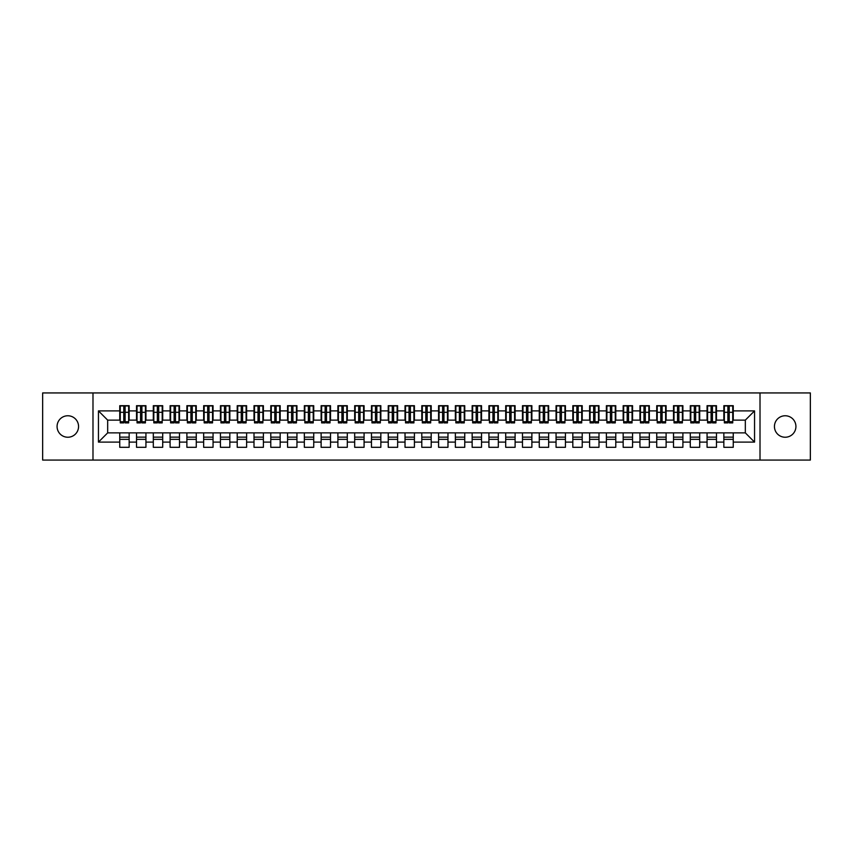 <?xml version="1.0" encoding="UTF-8"?>
<svg xmlns="http://www.w3.org/2000/svg" width="853" height="853" viewBox="0 0 853 853"><rect width="100%" height="100%" fill="white"/><g stroke="black" fill="none" stroke-linecap="round" stroke-linejoin="round"><path stroke-width="1.28" d="M785.176 415.763A10.737 10.737 0 0 0 774.439 426.5A10.737 10.737 0 0 0 785.176 437.237A10.737 10.737 0 0 0 795.924 426.5A10.737 10.737 0 0 0 785.176 415.763M67.824 415.763A10.737 10.737 0 0 0 57.076 426.5A10.737 10.737 0 0 0 67.824 437.237A10.737 10.737 0 0 0 78.561 426.5A10.737 10.737 0 0 0 67.824 415.763M760.012 460.066L810.35 460.066L810.35 392.934L760.012 392.934L760.012 460.066L92.988 460.066L92.988 392.934L42.65 392.934L42.65 460.066L92.988 460.066M727.876 415.848L729.219 415.848L727.876 415.848M733.249 437.152L723.845 437.152M723.845 439.338L733.249 439.338M711.093 415.848L712.436 415.848L711.093 415.848M716.467 437.152L707.062 437.152M707.062 439.338L716.467 439.338M694.31 415.848L695.653 415.848L694.31 415.848M699.684 437.152L690.29 437.152M690.29 439.338L699.684 439.338M677.538 415.848L678.881 415.848L677.538 415.848M682.901 437.152L673.507 437.152M673.507 439.338L682.901 439.338M660.755 415.848L662.099 415.848L660.755 415.848M666.118 437.152L656.725 437.152M656.725 439.338L666.118 439.338M643.972 415.848L645.316 415.848L643.972 415.848M649.346 437.152L639.942 437.152M639.942 439.338L649.346 439.338M627.19 415.848L628.533 415.848L627.19 415.848M632.563 437.152L623.17 437.152M623.17 439.338L632.563 439.338M610.417 415.848L611.75 415.848L610.417 415.848M615.781 437.152L606.387 437.152M606.387 439.338L615.781 439.338M593.635 415.848L594.978 415.848L593.635 415.848M598.998 437.152L589.604 437.152M589.604 439.338L598.998 439.338M576.852 415.848L578.195 415.848L576.852 415.848M582.226 437.152L572.821 437.152M572.821 439.338L582.226 439.338M560.069 415.848L561.413 415.848L560.069 415.848M565.443 437.152L556.049 437.152M556.049 439.338L565.443 439.338M543.286 415.848L544.63 415.848L543.286 415.848M548.66 437.152L539.267 437.152M539.267 439.338L548.66 439.338M526.514 415.848L527.858 415.848L526.514 415.848M531.877 437.152L522.484 437.152M522.484 439.338L531.877 439.338M509.731 415.848L511.075 415.848L509.731 415.848M515.105 437.152L505.701 437.152M505.701 439.338L515.105 439.338M492.949 415.848L494.292 415.848L492.949 415.848M498.323 437.152L488.918 437.152M488.918 439.338L498.323 439.338M476.166 415.848L477.509 415.848L476.166 415.848M481.54 437.152L472.146 437.152M472.146 439.338L481.54 439.338M459.394 415.848L460.727 415.848L459.394 415.848M464.757 437.152L455.363 437.152M455.363 439.338L464.757 439.338M442.611 415.848L443.955 415.848L442.611 415.848M447.974 437.152L438.581 437.152M438.581 439.338L447.974 439.338M425.828 415.848L427.172 415.848L425.828 415.848M431.202 437.152L421.798 437.152M421.798 439.338L431.202 439.338M409.045 415.848L410.389 415.848L409.045 415.848M414.419 437.152L405.026 437.152M405.026 439.338L414.419 439.338M392.273 415.848L393.606 415.848L392.273 415.848M397.637 437.152L388.243 437.152M388.243 439.338L397.637 439.338M375.491 415.848L376.834 415.848L375.491 415.848M380.854 437.152L371.46 437.152M371.46 439.338L380.854 439.338M358.708 415.848L360.051 415.848L358.708 415.848M364.082 437.152L354.677 437.152M354.677 439.338L364.082 439.338M341.925 415.848L343.269 415.848L341.925 415.848M347.299 437.152L337.895 437.152M337.895 439.338L347.299 439.338M325.142 415.848L326.486 415.848L325.142 415.848M330.516 437.152L321.123 437.152M321.123 439.338L330.516 439.338M308.37 415.848L309.714 415.848L308.37 415.848M313.733 437.152L304.34 437.152M304.34 439.338L313.733 439.338M291.587 415.848L292.931 415.848L291.587 415.848M296.951 437.152L287.557 437.152M287.557 439.338L296.951 439.338M274.805 415.848L276.148 415.848L274.805 415.848M280.179 437.152L270.774 437.152M270.774 439.338L280.179 439.338M258.022 415.848L259.365 415.848L258.022 415.848M263.396 437.152L254.002 437.152M254.002 439.338L263.396 439.338M241.25 415.848L242.583 415.848L241.25 415.848M246.613 437.152L237.219 437.152M237.219 439.338L246.613 439.338M224.467 415.848L225.81 415.848L224.467 415.848M229.83 437.152L220.437 437.152M220.437 439.338L229.83 439.338M207.684 415.848L209.028 415.848L207.684 415.848M213.058 437.152L203.654 437.152M203.654 439.338L213.058 439.338M190.901 415.848L192.245 415.848L190.901 415.848M196.275 437.152L186.882 437.152M186.882 439.338L196.275 439.338M174.119 415.848L175.462 415.848L174.119 415.848M179.493 437.152L170.099 437.152M170.099 439.338L179.493 439.338M157.347 415.848L158.69 415.848L157.347 415.848M162.71 437.152L153.316 437.152M153.316 439.338L162.71 439.338M140.564 415.848L141.907 415.848L140.564 415.848M145.938 437.152L136.533 437.152M136.533 439.338L145.938 439.338M760.012 392.934L92.988 392.934M120.262 420.124L107.67 420.124L98.447 410.89L98.447 442.11L119.751 442.11L119.751 447.303L129.155 447.303L129.155 442.11L136.533 442.11L136.533 447.303L145.938 447.303L145.938 442.11L153.316 442.11L153.316 447.303L162.71 447.303L162.71 442.11L170.099 442.11L170.099 447.303L179.493 447.303L179.493 442.11L186.882 442.11L186.882 447.303L196.275 447.303L196.275 442.11L203.654 442.11L203.654 447.303L213.058 447.303L213.058 442.11L220.437 442.11L220.437 447.303L229.83 447.303L229.83 442.11L237.219 442.11L237.219 447.303L246.613 447.303L246.613 442.11L254.002 442.11L254.002 447.303L263.396 447.303L263.396 442.11L270.774 442.11L270.774 447.303L280.179 447.303L280.179 442.11L287.557 442.11L287.557 447.303L296.951 447.303L296.951 442.11L304.34 442.11L304.34 447.303L313.733 447.303L313.733 442.11L321.123 442.11L321.123 447.303L330.516 447.303L330.516 442.11L337.895 442.11L337.895 447.303L347.299 447.303L347.299 442.11L354.677 442.11L354.677 447.303L364.082 447.303L364.082 442.11L371.46 442.11L371.46 447.303L380.854 447.303L380.854 442.11L388.243 442.11L388.243 447.303L397.637 447.303L397.637 442.11L405.026 442.11L405.026 447.303L414.419 447.303L414.419 442.11L421.798 442.11L421.798 447.303L431.202 447.303L431.202 442.11L438.581 442.11L438.581 447.303L447.974 447.303L447.974 442.11L455.363 442.11L455.363 447.303L464.757 447.303L464.757 442.11L472.146 442.11L472.146 447.303L481.54 447.303L481.54 442.11L488.918 442.11L488.918 447.303L498.323 447.303L498.323 442.11L505.701 442.11L505.701 447.303L515.105 447.303L515.105 442.11L522.484 442.11L522.484 447.303L531.877 447.303L531.877 442.11L539.267 442.11L539.267 447.303L548.66 447.303L548.66 442.11L556.049 442.11L556.049 447.303L565.443 447.303L565.443 442.11L572.821 442.11L572.821 447.303L582.226 447.303L582.226 442.11L589.604 442.11L589.604 447.303L598.998 447.303L598.998 442.11L606.387 442.11L606.387 447.303L615.781 447.303L615.781 442.11L623.17 442.11L623.17 447.303L632.563 447.303L632.563 442.11L639.942 442.11L639.942 447.303L649.346 447.303L649.346 442.11L656.725 442.11L656.725 447.303L666.118 447.303L666.118 442.11L673.507 442.11L673.507 447.303L682.901 447.303L682.901 442.11L690.29 442.11L690.29 447.303L699.684 447.303L699.684 442.11L707.062 442.11L707.062 447.303L716.467 447.303L716.467 442.11L723.845 442.11L723.845 447.303L733.249 447.303L733.249 432.876L745.33 432.876L745.33 420.124L732.738 420.124M98.447 410.89L119.751 410.89L119.751 420.124M745.33 420.124L754.553 410.89L733.249 410.89L733.249 405.697L723.845 405.697L723.845 410.89L716.467 410.89L716.467 405.697L707.062 405.697L707.062 410.89L699.684 410.89L699.684 405.697L690.29 405.697L690.29 410.89L682.901 410.89L682.901 405.697L673.507 405.697L673.507 410.89L666.118 410.89L666.118 405.697L656.725 405.697L656.725 410.89L649.346 410.89L649.346 405.697L639.942 405.697L639.942 410.89L632.563 410.89L632.563 405.697L623.17 405.697L623.17 410.89L615.781 410.89L615.781 405.697L606.387 405.697L606.387 410.89L598.998 410.89L598.998 405.697L589.604 405.697L589.604 410.89L582.226 410.89L582.226 405.697L572.821 405.697L572.821 410.89L565.443 410.89L565.443 405.697L556.049 405.697L556.049 410.89L548.66 410.89L548.66 405.697L539.267 405.697L539.267 410.89L531.877 410.89L531.877 405.697L522.484 405.697L522.484 410.89L515.105 410.89L515.105 405.697L505.701 405.697L505.701 410.89L498.323 410.89L498.323 405.697L488.918 405.697L488.918 410.89L481.54 410.89L481.54 405.697L472.146 405.697L472.146 410.89L464.757 410.89L464.757 405.697L455.363 405.697L455.363 410.89L447.974 410.89L447.974 405.697L438.581 405.697L438.581 410.89L431.202 410.89L431.202 405.697L421.798 405.697L421.798 410.89L414.419 410.89L414.419 405.697L405.026 405.697L405.026 410.89L397.637 410.89L397.637 405.697L388.243 405.697L388.243 410.89L380.854 410.89L380.854 405.697L371.46 405.697L371.46 410.89L364.082 410.89L364.082 405.697L354.677 405.697L354.677 410.89L347.299 410.89L347.299 405.697L337.895 405.697L337.895 410.89L330.516 410.89L330.516 405.697L321.123 405.697L321.123 410.89L313.733 410.89L313.733 405.697L304.34 405.697L304.34 410.89L296.951 410.89L296.951 405.697L287.557 405.697L287.557 410.89L280.179 410.89L280.179 405.697L270.774 405.697L270.774 410.89L263.396 410.89L263.396 405.697L254.002 405.697L254.002 410.89L246.613 410.89L246.613 405.697L237.219 405.697L237.219 410.89L229.83 410.89L229.83 405.697L220.437 405.697L220.437 410.89L213.058 410.89L213.058 405.697L203.654 405.697L203.654 410.89L196.275 410.89L196.275 405.697L186.882 405.697L186.882 410.89L179.493 410.89L179.493 405.697L170.099 405.697L170.099 410.89L162.71 410.89L162.71 405.697L153.316 405.697L153.316 410.89L145.938 410.89L145.938 405.697L136.533 405.697L136.533 410.89L129.155 410.89L129.155 405.697L119.751 405.697L119.751 410.89M754.553 410.89L754.553 442.11L733.249 442.11M716.467 442.11L716.467 432.876L733.249 432.876M723.845 442.11L723.845 432.876M733.249 410.89L733.249 420.124M699.684 442.11L699.684 432.876L716.467 432.876M707.062 442.11L707.062 432.876M723.845 410.89L723.845 420.124L715.966 420.124M716.467 410.89L716.467 420.124M682.901 442.11L682.901 432.876L699.684 432.876M690.29 442.11L690.29 432.876M707.062 410.89L707.062 420.124L699.183 420.124M699.684 410.89L699.684 420.124M666.118 442.11L666.118 432.876L682.901 432.876M673.507 442.11L673.507 432.876M690.29 410.89L690.29 420.124L682.4 420.124M682.901 410.89L682.901 420.124M649.346 442.11L649.346 432.876L666.118 432.876M656.725 442.11L656.725 432.876M673.507 410.89L673.507 420.124L665.617 420.124M666.118 410.89L666.118 420.124M632.563 442.11L632.563 432.876L649.346 432.876M639.942 442.11L639.942 432.876M656.725 410.89L656.725 420.124L648.834 420.124M649.346 410.89L649.346 420.124M615.781 442.11L615.781 432.876L632.563 432.876M623.17 442.11L623.17 432.876M639.942 410.89L639.942 420.124L632.062 420.124M632.563 410.89L632.563 420.124M598.998 442.11L598.998 432.876L615.781 432.876M606.387 442.11L606.387 432.876M623.17 410.89L623.17 420.124L615.28 420.124M615.781 410.89L615.781 420.124M582.226 442.11L582.226 432.876L598.998 432.876M589.604 442.11L589.604 432.876M606.387 410.89L606.387 420.124L598.497 420.124M598.998 410.89L598.998 420.124M565.443 442.11L565.443 432.876L582.226 432.876M572.821 442.11L572.821 432.876M589.604 410.89L589.604 420.124L581.714 420.124M582.226 410.89L582.226 420.124M548.66 442.11L548.66 432.876L565.443 432.876M556.049 442.11L556.049 432.876M572.821 410.89L572.821 420.124L564.942 420.124M565.443 410.89L565.443 420.124M531.877 442.11L531.877 432.876L548.66 432.876M539.267 442.11L539.267 432.876M556.049 410.89L556.049 420.124L548.159 420.124M548.66 410.89L548.66 420.124M515.105 442.11L515.105 432.876L531.877 432.876M522.484 442.11L522.484 432.876M539.267 410.89L539.267 420.124L531.376 420.124M531.877 410.89L531.877 420.124M498.323 442.11L498.323 432.876L515.105 432.876M505.701 442.11L505.701 432.876M522.484 410.89L522.484 420.124L514.594 420.124M515.105 410.89L515.105 420.124M481.54 442.11L481.54 432.876L498.323 432.876M488.918 442.11L488.918 432.876M505.701 410.89L505.701 420.124L497.821 420.124M498.323 410.89L498.323 420.124M464.757 442.11L464.757 432.876L481.54 432.876M472.146 442.11L472.146 432.876M488.918 410.89L488.918 420.124L481.039 420.124M481.54 410.89L481.54 420.124M447.974 442.11L447.974 432.876L464.757 432.876M455.363 442.11L455.363 432.876M472.146 410.89L472.146 420.124L464.256 420.124M464.757 410.89L464.757 420.124M431.202 442.11L431.202 432.876L447.974 432.876M438.581 442.11L438.581 432.876M455.363 410.89L455.363 420.124L447.473 420.124M447.974 410.89L447.974 420.124M414.419 442.11L414.419 432.876L431.202 432.876M421.798 442.11L421.798 432.876M438.581 410.89L438.581 420.124L430.69 420.124M431.202 410.89L431.202 420.124M397.637 442.11L397.637 432.876L414.419 432.876M405.026 442.11L405.026 432.876M421.798 410.89L421.798 420.124L413.918 420.124M414.419 410.89L414.419 420.124M380.854 442.11L380.854 432.876L397.637 432.876M388.243 442.11L388.243 432.876M405.026 410.89L405.026 420.124L397.135 420.124M397.637 410.89L397.637 420.124M364.082 442.11L364.082 432.876L380.854 432.876M371.46 442.11L371.46 432.876M388.243 410.89L388.243 420.124L380.353 420.124M380.854 410.89L380.854 420.124M347.299 442.11L347.299 432.876L364.082 432.876M354.677 442.11L354.677 432.876M371.46 410.89L371.46 420.124L363.57 420.124M364.082 410.89L364.082 420.124M330.516 442.11L330.516 432.876L347.299 432.876M337.895 442.11L337.895 432.876M354.677 410.89L354.677 420.124L346.798 420.124M347.299 410.89L347.299 420.124M313.733 442.11L313.733 432.876L330.516 432.876M321.123 442.11L321.123 432.876M337.895 410.89L337.895 420.124L330.015 420.124M330.516 410.89L330.516 420.124M296.951 442.11L296.951 432.876L313.733 432.876M304.34 442.11L304.34 432.876M321.123 410.89L321.123 420.124L313.232 420.124M313.733 410.89L313.733 420.124M280.179 442.11L280.179 432.876L296.951 432.876M287.557 442.11L287.557 432.876M304.34 410.89L304.34 420.124L296.449 420.124M296.951 410.89L296.951 420.124M263.396 442.11L263.396 432.876L280.179 432.876M270.774 442.11L270.774 432.876M287.557 410.89L287.557 420.124L279.677 420.124M280.179 410.89L280.179 420.124M246.613 442.11L246.613 432.876L263.396 432.876M254.002 442.11L254.002 432.876M270.774 410.89L270.774 420.124L262.895 420.124M263.396 410.89L263.396 420.124M229.83 442.11L229.83 432.876L246.613 432.876M237.219 442.11L237.219 432.876M254.002 410.89L254.002 420.124L246.112 420.124M246.613 410.89L246.613 420.124M213.058 442.11L213.058 432.876L229.83 432.876M220.437 442.11L220.437 432.876M237.219 410.89L237.219 420.124L229.329 420.124M229.83 410.89L229.83 420.124M196.275 442.11L196.275 432.876L213.058 432.876M203.654 442.11L203.654 432.876M220.437 410.89L220.437 420.124L212.546 420.124M213.058 410.89L213.058 420.124M179.493 442.11L179.493 432.876L196.275 432.876M186.882 442.11L186.882 432.876M203.654 410.89L203.654 420.124L195.774 420.124M196.275 410.89L196.275 420.124M162.71 442.11L162.71 432.876L179.493 432.876M170.099 442.11L170.099 432.876M186.882 410.89L186.882 420.124L178.991 420.124M179.493 410.89L179.493 420.124M145.938 442.11L145.938 432.876L162.71 432.876M153.316 442.11L153.316 432.876M170.099 410.89L170.099 420.124L162.209 420.124M162.71 410.89L162.71 420.124M129.155 442.11L129.155 432.876L145.938 432.876M136.533 442.11L136.533 432.876M153.316 410.89L153.316 420.124L145.426 420.124M145.938 410.89L145.938 420.124M123.781 415.848L125.124 415.848L123.781 415.848M129.155 437.152L119.751 437.152M119.751 439.338L129.155 439.338M98.447 442.11L107.67 432.876L129.155 432.876M119.751 442.11L119.751 432.876M136.533 410.89L136.533 420.124L128.654 420.124M129.155 410.89L129.155 420.124M107.67 420.124L107.67 432.876M754.553 442.11L745.33 432.876M120.262 405.857L128.654 405.857L120.262 405.857L120.262 422.896L123.781 422.896L123.781 405.921L128.654 405.943L128.654 422.896L125.124 422.896L125.124 405.943M123.781 408.107L125.124 408.107M123.781 421.478L125.124 421.478M125.124 419.377L123.781 419.377M123.781 418.546L125.124 418.546M137.034 405.857L145.426 405.857L137.034 405.857L137.034 422.896L140.564 422.896L140.564 405.921L145.426 405.943L145.426 422.896L141.907 422.896L141.907 405.943M140.564 408.107L141.907 408.107M140.564 421.478L141.907 421.478M141.907 419.377L140.564 419.377M140.564 418.546L141.907 418.546M153.817 405.857L162.209 405.857L153.817 405.857L153.817 422.896L157.347 422.896L157.347 405.921L162.209 405.943L162.209 422.896L158.69 422.896L158.69 405.943M157.347 408.107L158.69 408.107M157.347 421.478L158.69 421.478M158.69 419.377L157.347 419.377M157.347 418.546L158.69 418.546M170.6 405.857L178.991 405.857L170.6 405.857L170.6 422.896L174.119 422.896L174.119 405.921L178.991 405.943L178.991 422.896L175.462 422.896L175.462 405.943M174.119 408.107L175.462 408.107M174.119 421.478L175.462 421.478M175.462 419.377L174.119 419.377M174.119 418.546L175.462 418.546M187.383 405.857L195.774 405.857L187.383 405.857L187.383 422.896L190.901 422.896L190.901 405.921L195.774 405.943L195.774 422.896L192.245 422.896L192.245 405.943M190.901 408.107L192.245 408.107M190.901 421.478L192.245 421.478M192.245 419.377L190.901 419.377M190.901 418.546L192.245 418.546M204.166 405.857L212.546 405.857L204.166 405.857L204.166 422.896L207.684 422.896L207.684 405.921L212.546 405.943L212.546 422.896L209.028 422.896L209.028 405.943M207.684 408.107L209.028 408.107M207.684 421.478L209.028 421.478M209.028 419.377L207.684 419.377M207.684 418.546L209.028 418.546M220.938 405.857L229.329 405.857L220.938 405.857L220.938 422.896L224.467 422.896L224.467 405.921L229.329 405.943L229.329 422.896L225.81 422.896L225.81 405.943M224.467 408.107L225.81 408.107M224.467 421.478L225.81 421.478M225.81 419.377L224.467 419.377M224.467 418.546L225.81 418.546M237.72 405.857L246.112 405.857L237.72 405.857L237.72 422.896L241.25 422.896L241.25 405.921L246.112 405.943L246.112 422.896L242.583 422.896L242.583 405.943M241.25 408.107L242.583 408.107M241.25 421.478L242.583 421.478M242.583 419.377L241.25 419.377M241.25 418.546L242.583 418.546M254.503 405.857L262.895 405.857L254.503 405.857L254.503 422.896L258.022 422.896L258.022 405.921L262.895 405.943L262.895 422.896L259.365 422.896L259.365 405.943M258.022 408.107L259.365 408.107M258.022 421.478L259.365 421.478M259.365 419.377L258.022 419.377M258.022 418.546L259.365 418.546M271.286 405.857L279.677 405.857L271.286 405.857L271.286 422.896L274.805 422.896L274.805 405.921L279.677 405.943L279.677 422.896L276.148 422.896L276.148 405.943M274.805 408.107L276.148 408.107M274.805 421.478L276.148 421.478M276.148 419.377L274.805 419.377M274.805 418.546L276.148 418.546M288.058 405.857L296.449 405.857L288.058 405.857L288.058 422.896L291.587 422.896L291.587 405.921L296.449 405.943L296.449 422.896L292.931 422.896L292.931 405.943M291.587 408.107L292.931 408.107M291.587 421.478L292.931 421.478M292.931 419.377L291.587 419.377M291.587 418.546L292.931 418.546M304.841 405.857L313.232 405.857L304.841 405.857L304.841 422.896L308.37 422.896L308.37 405.921L313.232 405.943L313.232 422.896L309.714 422.896L309.714 405.943M308.37 408.107L309.714 408.107M308.37 421.478L309.714 421.478M309.714 419.377L308.37 419.377M308.37 418.546L309.714 418.546M321.624 405.857L330.015 405.857L321.624 405.857L321.624 422.896L325.142 422.896L325.142 405.921L330.015 405.943L330.015 422.896L326.486 422.896L326.486 405.943M325.142 408.107L326.486 408.107M325.142 421.478L326.486 421.478M326.486 419.377L325.142 419.377M325.142 418.546L326.486 418.546M338.406 405.857L346.798 405.857L338.406 405.857L338.406 422.896L341.925 422.896L341.925 405.921L346.798 405.943L346.798 422.896L343.269 422.896L343.269 405.943M341.925 408.107L343.269 408.107M341.925 421.478L343.269 421.478M343.269 419.377L341.925 419.377M341.925 418.546L343.269 418.546M355.179 405.857L363.57 405.857L355.179 405.857L355.179 422.896L358.708 422.896L358.708 405.921L363.57 405.943L363.57 422.896L360.051 422.896L360.051 405.943M358.708 408.107L360.051 408.107M358.708 421.478L360.051 421.478M360.051 419.377L358.708 419.377M358.708 418.546L360.051 418.546M371.961 405.857L380.353 405.857L371.961 405.857L371.961 422.896L375.491 422.896L375.491 405.921L380.353 405.943L380.353 422.896L376.834 422.896L376.834 405.943M375.491 408.107L376.834 408.107M375.491 421.478L376.834 421.478M376.834 419.377L375.491 419.377M375.491 418.546L376.834 418.546M388.744 405.857L397.135 405.857L388.744 405.857L388.744 422.896L392.273 422.896L392.273 405.921L397.135 405.943L397.135 422.896L393.606 422.896L393.606 405.943M392.273 408.107L393.606 408.107M392.273 421.478L393.606 421.478M393.606 419.377L392.273 419.377M392.273 418.546L393.606 418.546M405.527 405.857L413.918 405.857L405.527 405.857L405.527 422.896L409.045 422.896L409.045 405.921L413.918 405.943L413.918 422.896L410.389 422.896L410.389 405.943M409.045 408.107L410.389 408.107M409.045 421.478L410.389 421.478M410.389 419.377L409.045 419.377M409.045 418.546L410.389 418.546M422.31 405.857L430.69 405.857L422.31 405.857L422.31 422.896L425.828 422.896L425.828 405.921L430.69 405.943L430.69 422.896L427.172 422.896L427.172 405.943M425.828 408.107L427.172 408.107M425.828 421.478L427.172 421.478M427.172 419.377L425.828 419.377M425.828 418.546L427.172 418.546M439.082 405.857L447.473 405.857L439.082 405.857L439.082 422.896L442.611 422.896L442.611 405.921L447.473 405.943L447.473 422.896L443.955 422.896L443.955 405.943M442.611 408.107L443.955 408.107M442.611 421.478L443.955 421.478M443.955 419.377L442.611 419.377M442.611 418.546L443.955 418.546M455.865 405.857L464.256 405.857L455.865 405.857L455.865 422.896L459.394 422.896L459.394 405.921L464.256 405.943L464.256 422.896L460.727 422.896L460.727 405.943M459.394 408.107L460.727 408.107M459.394 421.478L460.727 421.478M460.727 419.377L459.394 419.377M459.394 418.546L460.727 418.546M472.647 405.857L481.039 405.857L472.647 405.857L472.647 422.896L476.166 422.896L476.166 405.921L481.039 405.943L481.039 422.896L477.509 422.896L477.509 405.943M476.166 408.107L477.509 408.107M476.166 421.478L477.509 421.478M477.509 419.377L476.166 419.377M476.166 418.546L477.509 418.546M489.43 405.857L497.821 405.857L489.43 405.857L489.43 422.896L492.949 422.896L492.949 405.921L497.821 405.943L497.821 422.896L494.292 422.896L494.292 405.943M492.949 408.107L494.292 408.107M492.949 421.478L494.292 421.478M494.292 419.377L492.949 419.377M492.949 418.546L494.292 418.546M506.202 405.857L514.594 405.857L506.202 405.857L506.202 422.896L509.731 422.896L509.731 405.921L514.594 405.943L514.594 422.896L511.075 422.896L511.075 405.943M509.731 408.107L511.075 408.107M509.731 421.478L511.075 421.478M511.075 419.377L509.731 419.377M509.731 418.546L511.075 418.546M522.985 405.857L531.376 405.857L522.985 405.857L522.985 422.896L526.514 422.896L526.514 405.921L531.376 405.943L531.376 422.896L527.858 422.896L527.858 405.943M526.514 408.107L527.858 408.107M526.514 421.478L527.858 421.478M527.858 419.377L526.514 419.377M526.514 418.546L527.858 418.546M539.768 405.857L548.159 405.857L539.768 405.857L539.768 422.896L543.286 422.896L543.286 405.921L548.159 405.943L548.159 422.896L544.63 422.896L544.63 405.943M543.286 408.107L544.63 408.107M543.286 421.478L544.63 421.478M544.63 419.377L543.286 419.377M543.286 418.546L544.63 418.546M556.551 405.857L564.942 405.857L556.551 405.857L556.551 422.896L560.069 422.896L560.069 405.921L564.942 405.943L564.942 422.896L561.413 422.896L561.413 405.943M560.069 408.107L561.413 408.107M560.069 421.478L561.413 421.478M561.413 419.377L560.069 419.377M560.069 418.546L561.413 418.546M573.323 405.857L581.714 405.857L573.323 405.857L573.323 422.896L576.852 422.896L576.852 405.921L581.714 405.943L581.714 422.896L578.195 422.896L578.195 405.943M576.852 408.107L578.195 408.107M576.852 421.478L578.195 421.478M578.195 419.377L576.852 419.377M576.852 418.546L578.195 418.546M590.105 405.857L598.497 405.857L590.105 405.857L590.105 422.896L593.635 422.896L593.635 405.921L598.497 405.943L598.497 422.896L594.978 422.896L594.978 405.943M593.635 408.107L594.978 408.107M593.635 421.478L594.978 421.478M594.978 419.377L593.635 419.377M593.635 418.546L594.978 418.546M606.888 405.857L615.28 405.857L606.888 405.857L606.888 422.896L610.417 422.896L610.417 405.921L615.28 405.943L615.28 422.896L611.75 422.896L611.75 405.943M610.417 408.107L611.75 408.107M610.417 421.478L611.75 421.478M611.75 419.377L610.417 419.377M610.417 418.546L611.75 418.546M623.671 405.857L632.062 405.857L623.671 405.857L623.671 422.896L627.19 422.896L627.19 405.921L632.062 405.943L632.062 422.896L628.533 422.896L628.533 405.943M627.19 408.107L628.533 408.107M627.19 421.478L628.533 421.478M628.533 419.377L627.19 419.377M627.19 418.546L628.533 418.546M640.454 405.857L648.834 405.857L640.454 405.857L640.454 422.896L643.972 422.896L643.972 405.921L648.834 405.943L648.834 422.896L645.316 422.896L645.316 405.943M643.972 408.107L645.316 408.107M643.972 421.478L645.316 421.478M645.316 419.377L643.972 419.377M643.972 418.546L645.316 418.546M657.226 405.857L665.617 405.857L657.226 405.857L657.226 422.896L660.755 422.896L660.755 405.921L665.617 405.943L665.617 422.896L662.099 422.896L662.099 405.943M660.755 408.107L662.099 408.107M660.755 421.478L662.099 421.478M662.099 419.377L660.755 419.377M660.755 418.546L662.099 418.546M674.009 405.857L682.4 405.857L674.009 405.857L674.009 422.896L677.538 422.896L677.538 405.921L682.4 405.943L682.4 422.896L678.881 422.896L678.881 405.943M677.538 408.107L678.881 408.107M677.538 421.478L678.881 421.478M678.881 419.377L677.538 419.377M677.538 418.546L678.881 418.546M690.791 405.857L699.183 405.857L690.791 405.857L690.791 422.896L694.31 422.896L694.31 405.921L699.183 405.943L699.183 422.896L695.653 422.896L695.653 405.943M694.31 408.107L695.653 408.107M694.31 421.478L695.653 421.478M695.653 419.377L694.31 419.377M694.31 418.546L695.653 418.546M707.574 405.857L715.966 405.857L707.574 405.857L707.574 422.896L711.093 422.896L711.093 405.921L715.966 405.943L715.966 422.896L712.436 422.896L712.436 405.943M711.093 408.107L712.436 408.107M711.093 421.478L712.436 421.478M712.436 419.377L711.093 419.377M711.093 418.546L712.436 418.546M724.346 405.857L732.738 405.857L724.346 405.857L724.346 422.896L727.876 422.896L727.876 405.921L732.738 405.943L732.738 422.896L729.219 422.896L729.219 405.943M727.876 408.107L729.219 408.107M727.876 421.478L729.219 421.478M729.219 419.377L727.876 419.377M727.876 418.546L729.219 418.546M120.262 405.943L123.781 405.943M125.124 421.745L128.654 421.745M125.124 412.298L128.654 412.298M120.262 421.745L123.781 421.745M120.262 412.298L123.781 412.298M123.781 414.569L125.124 414.569M123.781 408.544L125.124 408.544M137.034 405.943L140.564 405.943M141.907 421.745L145.426 421.745M141.907 412.298L145.426 412.298M137.034 421.745L140.564 421.745M137.034 412.298L140.564 412.298M140.564 414.569L141.907 414.569M140.564 408.544L141.907 408.544M153.817 405.943L157.347 405.943M158.69 421.745L162.209 421.745M158.69 412.298L162.209 412.298M153.817 421.745L157.347 421.745M153.817 412.298L157.347 412.298M157.347 414.569L158.69 414.569M157.347 408.544L158.69 408.544M170.6 405.943L174.119 405.943M175.462 421.745L178.991 421.745M175.462 412.298L178.991 412.298M170.6 421.745L174.119 421.745M170.6 412.298L174.119 412.298M174.119 414.569L175.462 414.569M174.119 408.544L175.462 408.544M187.383 405.943L190.901 405.943M192.245 421.745L195.774 421.745M192.245 412.298L195.774 412.298M187.383 421.745L190.901 421.745M187.383 412.298L190.901 412.298M190.901 414.569L192.245 414.569M190.901 408.544L192.245 408.544M204.166 405.943L207.684 405.943M209.028 421.745L212.546 421.745M209.028 412.298L212.546 412.298M204.166 421.745L207.684 421.745M204.166 412.298L207.684 412.298M207.684 414.569L209.028 414.569M207.684 408.544L209.028 408.544M220.938 405.943L224.467 405.943M225.81 421.745L229.329 421.745M225.81 412.298L229.329 412.298M220.938 421.745L224.467 421.745M220.938 412.298L224.467 412.298M224.467 414.569L225.81 414.569M224.467 408.544L225.81 408.544M237.72 405.943L241.25 405.943M242.583 421.745L246.112 421.745M242.583 412.298L246.112 412.298M237.72 421.745L241.25 421.745M237.72 412.298L241.25 412.298M241.25 414.569L242.583 414.569M241.25 408.544L242.583 408.544M254.503 405.943L258.022 405.943M259.365 421.745L262.895 421.745M259.365 412.298L262.895 412.298M254.503 421.745L258.022 421.745M254.503 412.298L258.022 412.298M258.022 414.569L259.365 414.569M258.022 408.544L259.365 408.544M271.286 405.943L274.805 405.943M276.148 421.745L279.677 421.745M276.148 412.298L279.677 412.298M271.286 421.745L274.805 421.745M271.286 412.298L274.805 412.298M274.805 414.569L276.148 414.569M274.805 408.544L276.148 408.544M288.058 405.943L291.587 405.943M292.931 421.745L296.449 421.745M292.931 412.298L296.449 412.298M288.058 421.745L291.587 421.745M288.058 412.298L291.587 412.298M291.587 414.569L292.931 414.569M291.587 408.544L292.931 408.544M304.841 405.943L308.37 405.943M309.714 421.745L313.232 421.745M309.714 412.298L313.232 412.298M304.841 421.745L308.37 421.745M304.841 412.298L308.37 412.298M308.37 414.569L309.714 414.569M308.37 408.544L309.714 408.544M321.624 405.943L325.142 405.943M326.486 421.745L330.015 421.745M326.486 412.298L330.015 412.298M321.624 421.745L325.142 421.745M321.624 412.298L325.142 412.298M325.142 414.569L326.486 414.569M325.142 408.544L326.486 408.544M338.406 405.943L341.925 405.943M343.269 421.745L346.798 421.745M343.269 412.298L346.798 412.298M338.406 421.745L341.925 421.745M338.406 412.298L341.925 412.298M341.925 414.569L343.269 414.569M341.925 408.544L343.269 408.544M355.179 405.943L358.708 405.943M360.051 421.745L363.57 421.745M360.051 412.298L363.57 412.298M355.179 421.745L358.708 421.745M355.179 412.298L358.708 412.298M358.708 414.569L360.051 414.569M358.708 408.544L360.051 408.544M371.961 405.943L375.491 405.943M376.834 421.745L380.353 421.745M376.834 412.298L380.353 412.298M371.961 421.745L375.491 421.745M371.961 412.298L375.491 412.298M375.491 414.569L376.834 414.569M375.491 408.544L376.834 408.544M388.744 405.943L392.273 405.943M393.606 421.745L397.135 421.745M393.606 412.298L397.135 412.298M388.744 421.745L392.273 421.745M388.744 412.298L392.273 412.298M392.273 414.569L393.606 414.569M392.273 408.544L393.606 408.544M405.527 405.943L409.045 405.943M410.389 421.745L413.918 421.745M410.389 412.298L413.918 412.298M405.527 421.745L409.045 421.745M405.527 412.298L409.045 412.298M409.045 414.569L410.389 414.569M409.045 408.544L410.389 408.544M422.31 405.943L425.828 405.943M427.172 421.745L430.69 421.745M427.172 412.298L430.69 412.298M422.31 421.745L425.828 421.745M422.31 412.298L425.828 412.298M425.828 414.569L427.172 414.569M425.828 408.544L427.172 408.544M439.082 405.943L442.611 405.943M443.955 421.745L447.473 421.745M443.955 412.298L447.473 412.298M439.082 421.745L442.611 421.745M439.082 412.298L442.611 412.298M442.611 414.569L443.955 414.569M442.611 408.544L443.955 408.544M455.865 405.943L459.394 405.943M460.727 421.745L464.256 421.745M460.727 412.298L464.256 412.298M455.865 421.745L459.394 421.745M455.865 412.298L459.394 412.298M459.394 414.569L460.727 414.569M459.394 408.544L460.727 408.544M472.647 405.943L476.166 405.943M477.509 421.745L481.039 421.745M477.509 412.298L481.039 412.298M472.647 421.745L476.166 421.745M472.647 412.298L476.166 412.298M476.166 414.569L477.509 414.569M476.166 408.544L477.509 408.544M489.43 405.943L492.949 405.943M494.292 421.745L497.821 421.745M494.292 412.298L497.821 412.298M489.43 421.745L492.949 421.745M489.43 412.298L492.949 412.298M492.949 414.569L494.292 414.569M492.949 408.544L494.292 408.544M506.202 405.943L509.731 405.943M511.075 421.745L514.594 421.745M511.075 412.298L514.594 412.298M506.202 421.745L509.731 421.745M506.202 412.298L509.731 412.298M509.731 414.569L511.075 414.569M509.731 408.544L511.075 408.544M522.985 405.943L526.514 405.943M527.858 421.745L531.376 421.745M527.858 412.298L531.376 412.298M522.985 421.745L526.514 421.745M522.985 412.298L526.514 412.298M526.514 414.569L527.858 414.569M526.514 408.544L527.858 408.544M539.768 405.943L543.286 405.943M544.63 421.745L548.159 421.745M544.63 412.298L548.159 412.298M539.768 421.745L543.286 421.745M539.768 412.298L543.286 412.298M543.286 414.569L544.63 414.569M543.286 408.544L544.63 408.544M556.551 405.943L560.069 405.943M561.413 421.745L564.942 421.745M561.413 412.298L564.942 412.298M556.551 421.745L560.069 421.745M556.551 412.298L560.069 412.298M560.069 414.569L561.413 414.569M560.069 408.544L561.413 408.544M573.323 405.943L576.852 405.943M578.195 421.745L581.714 421.745M578.195 412.298L581.714 412.298M573.323 421.745L576.852 421.745M573.323 412.298L576.852 412.298M576.852 414.569L578.195 414.569M576.852 408.544L578.195 408.544M590.105 405.943L593.635 405.943M594.978 421.745L598.497 421.745M594.978 412.298L598.497 412.298M590.105 421.745L593.635 421.745M590.105 412.298L593.635 412.298M593.635 414.569L594.978 414.569M593.635 408.544L594.978 408.544M606.888 405.943L610.417 405.943M611.75 421.745L615.28 421.745M611.75 412.298L615.28 412.298M606.888 421.745L610.417 421.745M606.888 412.298L610.417 412.298M610.417 414.569L611.75 414.569M610.417 408.544L611.75 408.544M623.671 405.943L627.19 405.943M628.533 421.745L632.062 421.745M628.533 412.298L632.062 412.298M623.671 421.745L627.19 421.745M623.671 412.298L627.19 412.298M627.19 414.569L628.533 414.569M627.19 408.544L628.533 408.544M640.454 405.943L643.972 405.943M645.316 421.745L648.834 421.745M645.316 412.298L648.834 412.298M640.454 421.745L643.972 421.745M640.454 412.298L643.972 412.298M643.972 414.569L645.316 414.569M643.972 408.544L645.316 408.544M657.226 405.943L660.755 405.943M662.099 421.745L665.617 421.745M662.099 412.298L665.617 412.298M657.226 421.745L660.755 421.745M657.226 412.298L660.755 412.298M660.755 414.569L662.099 414.569M660.755 408.544L662.099 408.544M674.009 405.943L677.538 405.943M678.881 421.745L682.4 421.745M678.881 412.298L682.4 412.298M674.009 421.745L677.538 421.745M674.009 412.298L677.538 412.298M677.538 414.569L678.881 414.569M677.538 408.544L678.881 408.544M690.791 405.943L694.31 405.943M695.653 421.745L699.183 421.745M695.653 412.298L699.183 412.298M690.791 421.745L694.31 421.745M690.791 412.298L694.31 412.298M694.31 414.569L695.653 414.569M694.31 408.544L695.653 408.544M707.574 405.943L711.093 405.943M712.436 421.745L715.966 421.745M712.436 412.298L715.966 412.298M707.574 421.745L711.093 421.745M707.574 412.298L711.093 412.298M711.093 414.569L712.436 414.569M711.093 408.544L712.436 408.544M724.346 405.943L727.876 405.943M729.219 421.745L732.738 421.745M729.219 412.298L732.738 412.298M724.346 421.745L727.876 421.745M724.346 412.298L727.876 412.298M727.876 414.569L729.219 414.569M727.876 408.544L729.219 408.544"/></g></svg>
